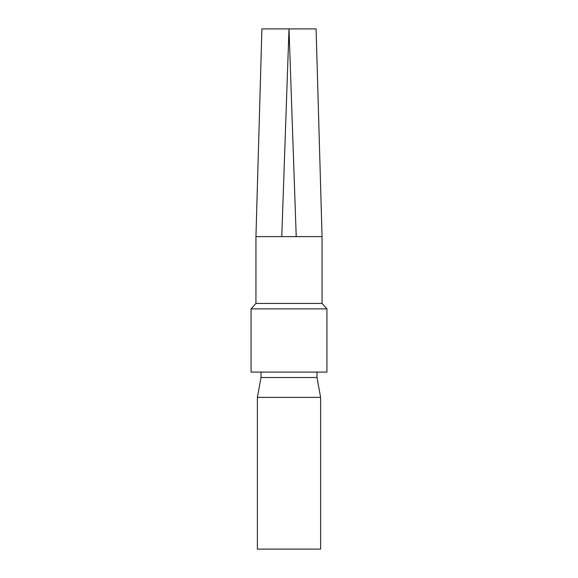 <?xml version="1.0" encoding="UTF-8"?>
<svg xmlns="http://www.w3.org/2000/svg" width="578" height="578" viewBox="0 0 578 578"><rect width="100%" height="100%" fill="white"/><g stroke="black" fill="none" stroke-linecap="round" stroke-linejoin="round"><path stroke-width="0.87" d="M320.609 549.1L257.391 549.1L257.391 397.375L320.609 397.375L320.609 549.1M316.997 372.088L316.997 377.506L261.003 377.506L257.391 397.375M289 308.869L326.931 308.869L326.931 372.088L251.069 372.088L251.069 308.869L289 308.869M255.946 236.619L281.775 236.619L288.993 28.9L261.906 28.9L255.946 236.619L255.946 303.45L322.054 303.45L326.931 308.869M281.775 236.619L322.054 236.619L322.054 303.45M296.225 236.619L289.007 28.9L316.094 28.9L322.054 236.619M261.003 372.088L261.003 377.506M316.997 377.506L320.609 397.375M255.946 303.45L251.069 308.869"/></g></svg>

